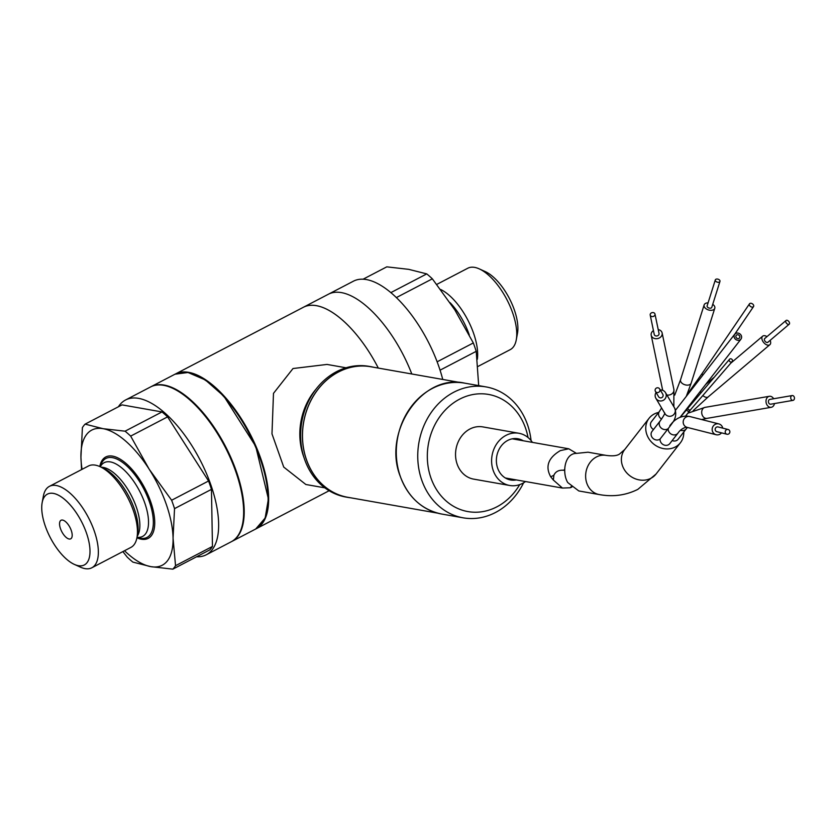 <?xml version="1.0" encoding="UTF-8"?>
<svg xmlns="http://www.w3.org/2000/svg" width="836" height="836" viewBox="0 0 836 836"><rect width="100%" height="100%" fill="white"/><g stroke="black" fill="none" stroke-linecap="round" stroke-linejoin="round"><path stroke-width="1.25" d="M442.746 379.45A87.289 38.341 -117.5 0 0 438.858 366.565A87.289 38.341 62.5 0 0 353.377 281.209L328.37 294.241A87.289 38.341 62.5 0 1 411.803 373.995A87.289 38.341 -117.5 0 0 328.37 294.241L303.363 307.282A87.289 38.341 -117.5 0 1 378.311 368.08A87.289 38.341 -117.5 0 0 316.363 305.673A87.289 38.341 -117.5 0 0 303.363 307.282L175.56 373.922A87.289 38.341 -117.5 0 0 175.278 374.068M255.983 528.864A87.289 38.341 -117.5 0 0 256.265 528.718A87.289 38.341 -117.5 0 0 256.004 446.372A87.289 38.341 -117.5 0 0 188.549 372.313A87.289 38.341 -117.5 0 0 175.56 373.922M346.01 367.788L327.033 364.433L293.008 368.53L273.487 393.359L271.982 433.853L283.728 467.073L305.851 484.493L324.828 487.837M316.039 389.137A60.955 51.884 100 0 0 303.98 457.522A60.955 51.884 100 0 1 303.447 456.048A60.955 51.884 -80 0 1 316.039 389.137M350.556 497.775A66.358 56.482 -80 0 1 347.682 497.357L345.885 497.044A66.358 56.482 100 0 1 304.555 459.257A66.358 56.482 -80 0 1 313.97 391.969A66.358 56.482 -80 0 1 368.948 366.346L370.745 366.659A66.358 56.482 -80 0 1 373.587 367.244M347.682 497.357A66.358 56.482 -80 0 1 306.352 459.57A66.358 56.482 -80 0 1 315.778 392.293A66.358 56.482 -80 0 1 370.745 366.659M125.546 399.995A87.289 38.341 -117.5 0 1 211.017 485.361A87.289 38.341 62.5 0 1 206.252 554.79L231.258 541.759A87.289 38.341 62.5 0 0 236.024 472.319A87.289 38.341 -117.5 0 0 150.553 386.953L125.546 399.995A87.289 38.341 -117.5 0 0 118.388 406.787M206.252 554.79A87.289 38.341 62.5 0 1 196.585 556.776M175.539 565.69L173.062 538.185L174.536 508.622A85.46 37.547 62.5 0 0 171.631 500.241L208.561 480.993A85.46 37.547 62.5 0 1 211.456 489.363L212.459 546.441A85.46 37.547 62.5 0 1 209.763 549.9L172.843 569.149A85.46 37.547 62.5 0 0 175.539 565.69L212.459 546.441M208.561 480.993L167.587 416.861A85.46 37.547 -117.5 0 0 161.996 411.939L122.025 404.885L85.105 424.134A85.46 37.547 62.5 0 0 82.409 427.593L80.935 457.167A76.212 33.482 -117.5 0 0 82.074 469.33M161.996 411.939L125.066 431.188A85.46 37.547 62.5 0 1 130.667 436.11L167.587 416.861M174.536 508.622L211.456 489.363M124.522 550.736A76.212 33.482 -117.5 0 0 150.888 566.651L132.872 562.105A85.46 37.547 62.5 0 1 127.281 557.184L122.861 551.593M125.066 431.188L103.11 428.69A76.212 33.482 -117.5 0 0 80.935 457.167L81.562 469.602M171.631 500.241L149.174 469.205A76.212 33.482 -117.5 0 0 103.11 428.69L85.105 424.134M172.843 569.149L150.888 566.651A76.212 33.482 -117.5 0 0 173.062 538.185A76.212 33.482 -117.5 0 0 149.174 469.205L130.667 436.11M42.155 502.624L43.367 496.124A45.907 20.168 62.5 0 1 49.397 486.364L88.48 465.986A45.907 20.168 62.5 0 1 99.944 466.624A45.907 20.168 62.5 0 1 133.436 510.88A45.907 20.168 62.5 0 1 136.958 537.632A45.907 20.168 62.5 0 1 130.928 547.392L91.845 567.769A45.907 20.168 62.5 0 1 80.392 567.132L74.373 564.404A39.94 17.546 -117.5 0 0 86.516 533.19A39.94 17.546 -117.5 0 0 61.603 497.117A39.94 17.546 -117.5 0 0 42.155 502.624A39.94 17.546 -117.5 0 0 45.228 525.907A39.94 17.546 -117.5 0 0 74.373 564.404M49.397 486.364A45.907 20.168 62.5 0 1 94.353 531.257A45.907 20.168 62.5 0 1 91.845 567.769M71.279 530.494A10.46 4.598 62.5 0 1 70.705 538.823A10.46 4.598 62.5 0 1 60.464 528.592A10.46 4.598 62.5 0 1 61.038 520.264A10.46 4.598 62.5 0 1 71.279 530.494M86.516 533.19A39.94 17.546 -117.5 0 0 47.412 494.128A39.94 17.546 -117.5 0 0 45.228 525.907A39.94 17.546 -117.5 0 0 84.331 564.958A39.94 17.546 -117.5 0 0 86.516 533.19M101.25 467.219A39.94 17.546 62.5 0 1 136.373 507.201A39.94 17.546 62.5 0 1 137.229 536.221M396.327 297.606L432.348 278.816A85.46 37.547 -117.5 0 0 426.757 273.894L390.82 292.631M426.757 273.894L408.741 269.349L386.786 266.851L363.043 279.224M440.06 370.181L476.217 351.329A85.46 37.547 -117.5 0 0 473.322 342.948L437.134 361.81M432.348 278.816L454.805 309.853L473.322 342.948M476.217 351.329L478.694 385.615M477.335 359.292A45.907 20.168 -117.5 0 0 473.657 333.501A45.907 20.168 -117.5 0 0 440.635 289.475M478.067 366.398L510.232 349.636A45.907 20.168 -117.5 0 0 516.261 339.876A45.907 20.168 -117.5 0 0 512.74 313.124A45.907 20.168 -117.5 0 0 479.237 268.868A45.907 20.168 -117.5 0 0 467.784 268.231L436.768 284.407M479.237 268.868L485.256 271.595A39.94 17.546 62.5 0 1 514.401 310.093A39.94 17.546 62.5 0 1 517.474 333.376L516.261 339.876M482.424 270.571A39.94 17.546 62.5 0 1 514.401 310.093A39.94 17.546 62.5 0 1 516.69 336.291M460.646 382.606L370.735 366.743A66.274 56.409 100 0 0 315.83 392.345A66.274 56.409 100 0 0 306.425 459.539A66.274 56.409 100 0 0 347.703 497.274L437.615 513.137M571.312 486.521L570.173 487.764L562.45 488.057L553.348 480.031L553.892 475.214C555.564 471.577 558.741 469.916 563.433 470.24L564.593 470.354M571.876 487.064L570.173 487.764M553.348 480.031L550.746 476.854C545.03 466.53 548.228 457.783 560.35 450.604L568.773 448.796L576.422 453.363M653.438 330.586A5.58 4.577 -11.8 0 0 651.662 332.477A5.58 4.577 -11.8 0 0 651.213 335.257A5.58 4.577 -11.8 0 0 655.915 338.726A5.58 4.577 -11.8 0 0 661.684 335.748A5.58 4.577 -11.8 0 0 662.133 332.979A5.58 4.577 -11.8 0 0 658.225 329.583M660.085 439.025A5.58 4.912 -142.1 0 1 652.947 438.336A5.58 4.912 -142.1 0 1 652.017 431.418L660.147 420.989A5.58 4.912 37.9 0 0 660.095 426.736A5.58 4.912 37.9 0 0 668.204 428.596A5.58 4.912 37.9 0 0 673.858 434.929A5.58 4.912 37.9 0 0 677.912 433.194L669.793 443.623A5.58 4.912 -142.1 0 1 663.544 444.794A5.58 4.912 -142.1 0 1 660.085 439.025L668.204 428.596C673.231 422.002 673.774 420.999 669.855 425.587M680.546 430.247A5.58 4.912 37.9 0 0 686.251 428.847L678.132 439.276A5.58 4.912 -142.1 0 1 672.175 440.572M658.611 412.451A19.886 17.514 37.9 0 0 654.222 414.008A19.886 17.514 37.9 0 0 649.081 418.282A19.886 17.514 37.9 0 0 651.213 441.742A19.886 17.514 37.9 0 0 675.3 446.988A19.886 17.514 37.9 0 0 680.441 442.714A19.886 17.514 37.9 0 0 683.764 432.034M653.501 429.526A5.58 4.912 -142.1 0 1 651.39 421.731L659.51 411.302A5.58 4.912 37.9 0 0 659.123 411.887A5.58 4.912 37.9 0 0 661.569 419.076M567.769 482.581L578.815 490.951L599.193 494.546A19.886 16.919 100 0 1 585.691 477.743A19.886 16.919 100 0 1 596.413 456.968A19.886 16.919 100 0 1 606.1 455.38L588.053 452.203L576.234 453.405C564.666 453.436 561.771 472.768 567.769 482.581M741.01 335.037A3.981 3.501 37.9 0 0 734.677 338.34A3.981 3.501 37.9 0 0 741.01 335.037M736.735 334.954A2.09 1.839 37.9 0 0 738.951 338.423A2.09 1.839 37.9 0 0 736.735 334.954M674.725 395.125L680.556 379.732A5.58 3.49 17.5 0 0 686.899 385.124A5.58 3.49 17.5 0 0 691.194 383.087L686.283 396.4M773.634 398.741A5.58 4.243 80.2 0 0 769.339 396.295A5.58 4.243 80.2 0 0 766.716 398.323A5.58 4.243 80.2 0 0 766.758 404.519A5.58 4.243 80.2 0 0 771.231 407.299A5.58 4.243 80.2 0 0 773.864 405.282A5.58 4.243 80.2 0 0 774.47 403.558M768.671 402.837A2.445 1.86 -99.8 0 1 769.872 399.399L792.173 395.553A2.445 1.86 -99.8 0 1 794.2 396.922A2.445 1.86 80.2 0 1 792.998 400.371L770.698 404.206A2.445 1.86 -99.8 0 1 768.671 402.837M792.998 400.371A2.445 1.86 80.2 0 1 790.971 399.002A2.445 1.86 -99.8 0 1 792.173 395.553M766.978 336.636A5.58 3.334 49.8 0 0 762.662 336.176A5.58 3.334 49.8 0 0 762.996 341.59A5.58 3.334 49.8 0 0 769.872 344.693A5.58 3.334 49.8 0 0 770.134 340.367M768.054 342.039A2.445 1.453 -130.2 0 1 767.845 342.3A2.445 1.453 -130.2 0 1 767.563 342.457A2.445 1.453 -130.2 0 1 764.992 341.161A2.445 1.453 -130.2 0 1 764.689 338.57A2.445 1.453 -130.2 0 1 764.982 338.413M786.059 320.491A2.445 1.453 49.8 0 1 786.342 320.324A2.445 1.453 -130.2 0 1 788.912 321.62A2.445 1.453 -130.2 0 1 789.215 324.211A2.445 1.453 -130.2 0 1 788.923 324.378A2.445 1.453 49.8 0 1 786.352 323.083A2.445 1.453 49.8 0 1 786.059 320.491L764.689 338.57M750.791 306.655A2.445 1.63 34.2 0 0 753.539 306.572A2.445 1.63 34.2 0 0 752.254 303.729A2.445 1.63 34.2 0 0 749.495 303.823A2.445 1.63 34.2 0 0 750.791 306.655M708.082 302.862A5.58 3.49 17.5 0 0 704.142 304.91A5.58 3.49 17.5 0 0 710.485 310.313A5.58 3.49 17.5 0 0 714.78 308.265A5.58 3.49 17.5 0 0 712.732 304.325M711.791 307.324A2.445 1.526 -162.5 0 1 710.934 308.097A2.445 1.526 -162.5 0 1 708.228 307.7A2.445 1.526 -162.5 0 1 707.131 305.861L715.313 279.914A2.445 1.526 17.5 0 0 716.4 281.763A2.445 1.526 17.5 0 0 719.106 282.16A2.445 1.526 -162.5 0 0 719.963 281.387L711.791 307.324M715.313 279.914A2.445 1.526 17.5 0 1 716.17 279.151A2.445 1.526 -162.5 0 1 718.876 279.537A2.445 1.526 -162.5 0 1 719.963 281.387M659.061 333.616A2.445 2.006 168.2 0 1 654.285 334.609L650.209 315.067A2.445 2.006 -11.8 0 0 654.065 316.071A2.445 2.006 168.2 0 0 654.985 314.064L659.061 333.616M650.209 315.067A2.445 2.006 -11.8 0 1 651.129 313.061A2.445 2.006 168.2 0 1 654.985 314.064M731.751 361.883A1.745 1.547 40.8 0 0 729.922 358.957A1.745 1.547 40.8 0 0 731.751 361.883M656.072 392.481A5.58 5.497 -30.6 0 0 663.565 400.162A5.58 5.497 -30.6 0 0 660.273 389.984M662.791 394.237A2.445 2.403 149.4 0 1 661.987 397.508A2.445 2.403 149.4 0 1 658.59 396.724L655.445 391.415A2.445 2.403 -30.6 0 0 658.841 392.199A2.445 2.403 149.4 0 0 659.646 388.928L662.791 394.237M655.445 391.415A2.445 2.403 -30.6 0 1 656.25 388.155A2.445 2.403 149.4 0 1 659.646 388.928M722.743 428.136A5.58 5.329 104.2 0 0 712.23 428.513A5.58 5.329 104.2 0 0 721.541 432.87M715.323 430.268A2.445 2.33 -75.8 0 1 718.103 426.956L728.146 429.505A2.445 2.33 -75.8 0 1 729.713 430.937A2.445 2.33 104.2 0 1 726.944 434.239L716.901 431.69A2.445 2.33 -75.8 0 1 715.323 430.268M726.944 434.239A2.445 2.33 104.2 0 1 725.366 432.808A2.445 2.33 -75.8 0 1 728.146 429.505M441.617 514.025C421.929 509.876 408.125 497.253 400.183 476.154C382.334 431.219 422.619 373.232 464.711 383.149A66.452 56.555 100 0 0 409.661 408.814A66.452 56.555 100 0 0 400.235 476.186A66.452 56.555 100 0 0 441.617 514.025L463.071 517.808A66.452 56.555 100 0 1 421.689 479.969A66.452 56.555 -80 0 1 431.125 412.597A66.452 56.555 -80 0 1 486.165 386.932A66.452 56.555 -80 0 1 527.547 424.782A66.452 56.555 100 0 1 531.059 440.541M463.071 517.808A66.452 56.555 100 0 0 523.597 482.811M528.018 437.5A59.471 50.62 100 0 0 525.604 428.314A59.471 50.62 -80 0 0 459.591 399.18A59.471 50.62 -80 0 0 430.853 477.711A59.471 50.62 100 0 0 472.047 512.102A59.471 50.62 100 0 0 519.71 484.619M532.438 442.39A26.512 22.562 100 0 0 518.895 433.267L482.832 426.903A26.512 22.562 100 0 0 469.916 429.014A26.512 22.562 100 0 0 455.62 456.707A26.512 22.562 100 0 0 473.615 479.112L509.688 485.476A26.512 22.562 100 0 0 522.594 483.365A26.512 22.562 100 0 0 525.53 481.546M518.895 433.267A26.512 22.562 100 0 0 505.979 435.378A26.512 22.562 100 0 0 491.683 463.071A26.512 22.562 100 0 0 509.688 485.476M516.314 479.916A20.931 17.817 -80 0 1 510.65 479.979A20.931 17.817 -80 0 1 497.619 468.066A20.931 17.817 -80 0 1 500.586 446.842A20.931 17.817 -80 0 1 517.923 438.764A20.931 17.817 -80 0 1 523.221 440.76M151.107 386.671A87.289 38.341 62.5 0 1 163.783 385.009A87.289 38.341 -117.5 0 1 231.436 458.839A87.289 38.341 -117.5 0 1 231.812 541.467L255.711 529.01A87.289 38.341 -117.5 0 0 255.325 446.382A87.289 38.341 -117.5 0 0 187.682 372.553A87.289 38.341 62.5 0 0 174.996 374.204L150.825 386.817M267.248 510.075A86.589 38.038 -117.5 0 0 249.64 433.727A86.589 38.038 -117.5 0 0 197.139 375.583M136.926 537.809A45.907 20.168 -117.5 0 0 150.731 501.861A45.907 20.168 -117.5 0 0 122.171 460.458A45.907 20.168 -117.5 0 0 99.777 466.551M137.01 537.391L139.027 537.945A44.517 19.562 62.5 0 0 149.466 502.018A44.517 19.562 -117.5 0 0 123.373 463.029A44.517 19.562 -117.5 0 0 100.874 464.764L100.163 466.728M100.278 466.781A41.581 18.267 -117.5 0 1 121.617 467.794A41.581 18.267 -117.5 0 1 144.9 503.345A41.581 18.267 62.5 0 1 137.031 537.276M136.958 537.632L137.658 533.911A42.479 18.664 62.5 0 0 134.397 509.145A42.479 18.664 -117.5 0 0 103.392 468.191L99.944 466.624M450.061 302.642A42.479 18.664 62.5 0 1 469.153 334.609A42.479 18.664 -117.5 0 1 469.278 334.975M563.433 470.24L564.551 469.654M550.746 476.854L553.892 475.214M666.909 395.031A5.58 4.577 -11.8 0 0 673.44 392.136A5.58 4.577 -11.8 0 0 673.889 389.367L673.847 406.745M664.86 413.475A5.58 5.497 -30.6 0 0 672.635 415.461A5.58 5.497 -30.6 0 0 674.558 407.937C676.648 413.318 675.896 418.366 672.311 423.079M687.829 413.203L705.03 407.372A5.58 4.243 80.2 0 0 702.407 409.4A5.58 4.243 80.2 0 0 702.449 415.586A5.58 4.243 80.2 0 0 706.932 418.376L771.231 407.299M687.464 408.198A1.745 1.536 37.9 0 0 689.313 411.093A1.745 1.536 37.9 0 0 689.763 410.716L685.572 416.098M649.081 418.282L624.711 449.549A19.886 17.514 37.9 0 0 626.854 473.009A19.886 17.514 37.9 0 0 650.941 478.265A19.886 17.514 37.9 0 0 656.082 473.991L637.805 489.384C625.788 495.361 612.913 497.086 599.193 494.546M687.077 394.644L702.365 373.138A2.445 1.63 34.2 0 0 702.773 375.228M700.338 391.29A5.58 3.334 49.8 0 0 700.756 392.586M702.836 395.512A5.58 3.334 49.8 0 0 708.259 396.849L769.872 344.693M688.53 406.902A1.745 1.547 40.8 0 0 690.348 409.828A1.745 1.547 40.8 0 0 690.755 409.504L689.763 410.716M672.134 422.87C676.502 418.272 681.465 416.025 687.025 416.119L689.909 416.558A5.58 5.329 104.2 0 0 683.263 421.156A5.58 5.329 104.2 0 0 687.161 427.384L716.128 434.73M255.711 529.01L265.158 518.006L268.398 498.904L255.722 446.33L223.881 396.212L205.353 379.952L188.016 372.49L174.996 374.204M329.123 490.732L256.265 528.718M505.362 477.983L562.294 488.036M512.269 438.827L568.773 448.796M662.687 390.307L651.213 335.257M661.6 407.968L659.51 411.302M660.147 420.989C663.554 416.15 665.08 413.454 664.714 412.932M686.251 428.847L687.443 427.457M701.665 419.547L706.932 418.376M624.711 449.549L619.424 454.126C616.874 455.829 612.433 456.247 606.1 455.38M656.082 473.991L680.441 442.714M675.519 410.215L734.698 334.243M680.065 417.321L740.978 339.134M693.232 410.622L708.259 396.849M705.03 407.372L769.339 396.295M705.751 384.351L713.63 377.684M730.758 363.19L762.662 336.176M789.215 324.211L767.845 342.3M734.802 334.128L753.539 306.572M702.365 373.138L749.495 303.823M691.194 383.087L714.78 308.265M680.556 379.732L704.142 304.91M673.889 389.367L662.133 332.979M680.264 417.237L729.514 359.281M690.755 409.504L732.158 361.56M687.161 427.384L686.387 427.259C683.002 427.927 680.18 429.903 677.912 433.194M674.558 407.937L665.487 392.638M664.954 413.632L655.884 398.323M689.909 416.558L718.866 423.915M464.711 383.149L486.165 386.932"/></g></svg>
